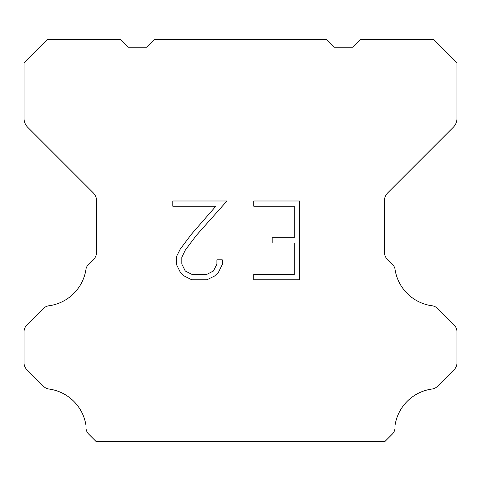<?xml version="1.0" encoding="UTF-8"?>
<svg xmlns="http://www.w3.org/2000/svg" width="481" height="481" viewBox="0 0 481 481"><rect width="100%" height="100%" fill="white"/><g stroke="black" fill="none" stroke-linecap="round" stroke-linejoin="round"><path stroke-width="0.72" d="M294.246 274.519L294.246 243.007L272.186 243.007L272.186 237.752L294.246 237.752L294.246 206.241L253.776 206.241L253.776 200.986L299.495 200.986L299.495 279.774L253.776 279.774L253.776 274.519L294.246 274.519M222.258 259.794L222.258 264.52L218.512 272.21L214.61 276.034L206.92 279.774L191.787 279.774L184.145 275.974L180.249 272.132L176.449 264.436L176.449 256.644L180.249 249.104L191.378 234.283L215.843 206.241L172.805 206.241L172.805 200.986L226.972 200.986L196.302 235.443L185.377 250.006L181.836 257.191L181.836 264.111L185.275 271.037L192.25 274.519L206.511 274.519L213.432 271.025L216.919 264.111L216.919 259.794L222.258 259.794M326.304 39.508L334.036 47.24L352.591 47.24L360.323 39.508L433.76 39.508L456.95 62.704L456.95 118.512A12.368 12.368 0 0 1 453.324 127.255L387.908 192.677A12.368 12.368 0 0 0 384.283 201.425L384.283 251.431A12.368 12.368 0 0 0 387.908 260.173L390.945 263.215A9.277 9.277 0 0 1 394.913 268.554A43.29 43.29 0 0 0 432.13 305.772A9.277 9.277 0 0 1 437.469 308.405L454.232 325.174A9.277 9.277 0 0 1 456.95 331.734L456.95 362.969A9.277 9.277 0 0 1 454.232 369.528L437.367 386.393A9.277 9.277 0 0 1 432.046 389.027A43.29 43.29 0 0 0 394.919 426.154A9.277 9.277 0 0 1 392.286 434.133L384.926 441.492L96.074 441.492L88.714 434.133A9.277 9.277 0 0 1 86.081 426.154A43.29 43.29 0 0 0 48.954 389.027A9.277 9.277 0 0 1 43.633 386.393L26.768 369.528A9.277 9.277 0 0 1 24.05 362.969L24.05 331.734A9.277 9.277 0 0 1 26.768 325.174L43.53 308.405A9.277 9.277 0 0 1 48.87 305.772A43.29 43.29 0 0 0 86.087 268.554A9.277 9.277 0 0 1 90.055 263.215L93.092 260.173A12.368 12.368 0 0 0 96.717 251.431L96.717 201.425A12.368 12.368 0 0 0 93.092 192.677L27.676 127.255A12.368 12.368 0 0 1 24.05 118.512L24.05 62.704L47.24 39.508L120.677 39.508L128.409 47.24L146.964 47.24L154.696 39.508L326.304 39.508"/></g></svg>
